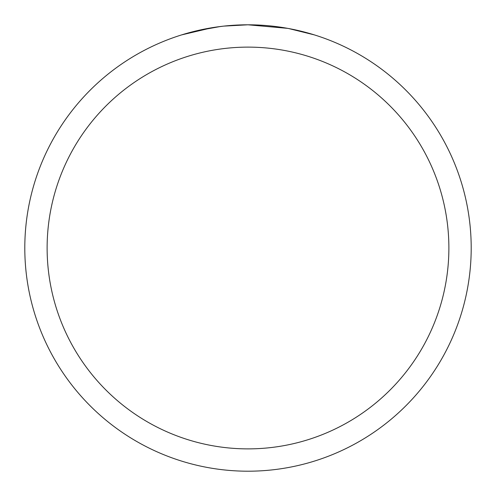 <?xml version="1.0" encoding="UTF-8"?>
<svg xmlns="http://www.w3.org/2000/svg" width="496" height="496" viewBox="0 0 496 496"><rect width="100%" height="100%" fill="white"/><g stroke="black" fill="none" stroke-linecap="round" stroke-linejoin="round"><path stroke-width="0.74" d="M287.649 28.353L248 24.8A223.2 223.2 0 0 1 471.2 248A223.2 223.2 0 0 1 248 471.2A223.2 223.2 0 0 1 24.8 248A223.2 223.2 0 0 1 248 24.8L223.876 26.108M288.703 28.545L314.328 34.881M248 47.12A200.88 200.88 0 0 1 448.88 248A200.88 200.88 0 0 1 248 448.88A200.88 200.88 0 0 1 47.12 248A200.88 200.88 0 0 1 248 47.12M222.828 26.226L214.402 27.342M181.685 34.881L212.381 27.658M226.17 25.873L229.865 25.538M230.696 25.47L232.085 25.37M234.217 25.228L237.968 25.029M243.48 24.843L248 24.8M196.658 30.783L220.106 26.555M231.638 25.401L232.872 25.315"/></g></svg>
